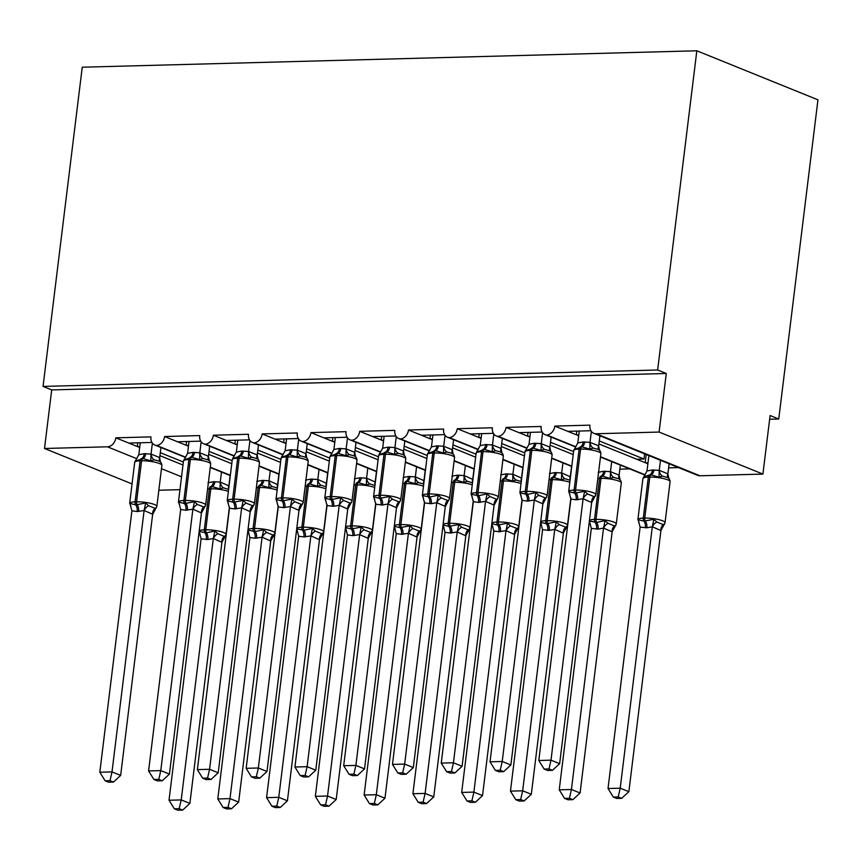 <?xml version="1.0" encoding="UTF-8"?>
<svg xmlns="http://www.w3.org/2000/svg" width="861" height="861" viewBox="0 0 861 861"><rect width="100%" height="100%" fill="white"/><g stroke="black" fill="none" stroke-linecap="round" stroke-linejoin="round"><path stroke-width="1.29" d="M132.056 483.925L44.514 448.484L51.703 389.915L43.05 386.417L82.247 67.212L696.829 50.788L817.95 99.822L778.753 419.027L770.1 415.519L762.911 474.088L699.993 475.778A9.04 7.092 112 0 1 697.679 475.358L593.864 433.331A9.04 7.092 112 0 1 589.936 425.151L554.818 426.098L578.678 435.752M769.648 419.264L778.753 419.027M151.945 442.457L128.806 443.081L137.803 446.719L139.783 446.665M185.675 457.202L156.702 445.471A9.04 7.092 112 0 1 154.872 445.062A9.04 7.092 112 0 1 150.944 436.882L115.826 437.829L128.806 443.081M200.721 441.155L177.581 441.779L186.579 445.417L188.57 445.363M234.45 455.899L205.478 444.168A9.04 7.092 112 0 1 203.648 443.759A9.04 7.092 112 0 1 199.72 435.58L164.602 436.527L177.581 441.779M249.507 439.853L226.357 440.477L235.354 444.115L237.345 444.061M283.237 454.597L254.253 442.866A9.04 7.092 112 0 1 252.424 442.457A9.04 7.092 112 0 1 248.495 434.278L213.377 435.214L226.357 440.477M298.283 438.55L275.133 439.164L284.13 442.812L286.121 442.758M332.012 453.295L303.029 441.564A9.04 7.092 112 0 1 301.199 441.155A9.04 7.092 112 0 1 297.282 432.975L262.153 433.912L275.133 439.164M347.058 437.248L323.908 437.862L332.906 441.51L334.897 441.456M380.788 451.993L351.805 440.262A9.04 7.092 112 0 1 349.975 439.853A9.04 7.092 112 0 1 346.057 431.673L310.939 432.609L323.908 437.862M395.834 435.946L372.684 436.559L381.681 440.208L383.672 440.154M429.564 450.69L400.58 438.949A9.04 7.092 112 0 1 398.761 438.55A9.04 7.092 112 0 1 394.833 430.371L359.715 431.307L372.684 436.559M444.61 434.644L421.47 435.257L430.468 438.906L432.448 438.852M478.339 449.377L449.356 437.646A9.04 7.092 112 0 1 447.537 437.248A9.04 7.092 112 0 1 443.609 429.069L408.491 430.005L421.47 435.257M493.385 433.341L470.246 433.955L479.243 437.592L481.224 437.539M527.115 448.075L498.142 436.344A9.04 7.092 112 0 1 496.313 435.946A9.04 7.092 112 0 1 492.384 427.766L457.266 428.703L470.246 433.955M542.161 432.028L519.022 432.652L528.019 436.29L529.999 436.236M575.891 446.773L546.918 435.042A9.04 7.092 112 0 1 545.088 434.644A9.04 7.092 112 0 1 541.16 426.464L506.042 427.4L519.022 432.652M629.703 468.89L619.845 469.159M183.361 462.013L160.286 452.671M137.803 446.719L139.686 447.483M159.92 455.673L182.995 465.015M232.136 460.7L209.062 451.368M186.579 445.417L188.462 446.181M208.696 454.371L231.77 463.713M280.912 459.397L257.837 450.055M235.354 444.115L237.238 444.879M257.471 453.069L280.546 462.411M329.688 458.095L306.613 448.753M284.13 442.812L286.013 443.576M306.247 451.767L329.322 461.109M378.474 456.793L355.399 447.451M332.906 441.51L334.8 442.274M355.023 450.464L378.097 459.806M427.25 455.491L404.175 446.149M381.681 440.208L383.575 440.972M403.798 449.162L426.873 458.504M476.025 454.188L452.951 444.846M430.468 438.906L432.351 439.67M452.574 447.849L475.649 457.191M524.801 452.886L501.726 443.544M479.243 437.592L481.127 438.357M501.36 446.547L524.435 455.889M573.577 451.584L550.502 442.242M528.019 436.29L529.902 437.054M550.136 445.245L573.211 454.586M590.937 430.726L567.797 431.35M648.01 462.809L645.653 462.874L647.892 463.767M678.479 467.588L668.62 467.857M598.912 443.942L636.656 459.225L643.974 459.031L599.278 440.94M578.775 434.934L576.795 434.988M44.514 448.484L107.431 446.805A9.04 7.092 -68 0 0 115.826 437.829M156.702 445.471A9.04 7.092 -68 0 0 164.602 436.527M205.478 444.168A9.04 7.092 -68 0 0 213.377 435.214M254.253 442.866A9.04 7.092 -68 0 0 262.153 433.912M303.029 441.564A9.04 7.092 -68 0 0 310.939 432.609M351.805 440.262A9.04 7.092 -68 0 0 359.715 431.307M400.58 438.949A9.04 7.092 -68 0 0 408.491 430.005M449.356 437.646A9.04 7.092 -68 0 0 457.266 428.703M498.142 436.344A9.04 7.092 -68 0 0 506.042 427.4M546.918 435.042A9.04 7.092 -68 0 0 554.818 426.098M51.703 389.915L666.285 373.491L659.095 432.061L596.178 433.75A9.04 7.092 112 0 1 593.864 433.331M158.833 490.232L179.971 489.672M645.104 474.788L600.494 456.739M636.656 459.225L645.653 462.874M644.609 453.876L643.974 459.031M659.095 432.061L762.911 474.088M696.829 50.788L657.643 369.993L666.285 373.491M43.05 386.417L657.643 369.993M645.19 462.68L646.191 454.522M571.79 466.167L551.718 458.041M523.014 467.469L502.942 459.344M474.228 468.771L454.167 460.646M425.452 470.074L405.391 461.948M376.677 471.376L356.615 463.25M327.901 472.678L307.84 464.553M279.125 473.98L259.064 465.855M230.35 475.283L210.288 467.168M576.332 434.805L576.784 431.103M527.556 436.107L528.008 432.416M478.781 437.41L479.233 433.718M429.994 438.712L430.457 435.02M381.219 440.014L381.681 436.323M332.443 441.316L332.895 437.625M283.667 442.619L284.119 438.927M234.892 443.932L235.344 440.229M186.116 445.234L186.568 441.532M137.34 446.536L137.792 442.834M639.002 522.498A6.63 4.553 135.2 0 1 639.045 522.53L638.119 519.721L643.942 521.153A3.013 1.765 -91.5 0 1 643.296 518.128L644.76 518.085A12.947 2.605 7 0 1 662.69 520.819A12.947 2.605 7 0 1 665.047 522.681L670.084 481.686C669.912 479.297 668.803 477.812 666.769 477.252L662.475 476.111L659.031 477.155L651.088 474.852A3.013 1.765 88.5 0 0 649.797 477.091L648.333 477.134A12.947 2.605 -173 0 0 642.919 478.565L637.883 519.56A12.947 2.605 7 0 1 643.296 518.128L648.333 477.134A3.013 1.765 -91.5 0 1 649.625 474.895L644.641 476.585M645.373 527.815A6.63 3.885 88.5 0 0 643.942 521.153L653.854 519.291L656.835 522.024L660.742 523.617L663.325 524.65L664.67 523.671L660.85 530.548L652.315 526.771L646.837 527.782L640.11 527.093L608.017 788.515L620.211 788.192L652.272 527.029M660.85 530.548A6.63 5.36 83 0 1 663.325 524.65L664.67 523.671M618.209 796.952L613.344 797.082L616.799 798.481L621.664 798.351L618.209 796.952L620.211 788.192L628.864 791.689L660.925 530.537M648.893 455.609L646.998 470.978L652.477 469.966L659.311 470.375L667.824 473.819L668.922 478.716M660.473 460.301L659.235 470.386M669.126 463.799L667.888 473.884M659.031 477.155L659.203 470.644M646.998 470.978L642.919 478.565M652.315 526.771L653.854 519.291M640.11 527.093L638.119 519.721M628.864 791.689L621.664 798.351M613.344 797.082L608.017 788.515M569.917 494.698L568.669 491.545A12.947 2.605 7 0 1 574.083 490.113L575.546 490.07A12.947 2.605 7 0 1 593.477 492.804A12.947 2.605 7 0 1 595.844 494.666L600.881 453.661C600.72 451.293 599.611 449.819 597.556 449.227L593.261 448.097L589.817 449.13L581.875 446.837L574.083 449.55L575.428 448.57M569.831 494.515A6.63 4.553 -44.8 0 0 569.799 494.483L568.917 491.696L574.739 493.138L584.641 491.276L587.622 494.01L594.112 496.636L595.457 495.656L594.112 496.636A6.63 5.36 -97 0 0 591.647 502.523L583.101 498.756L576.16 499.8L570.897 499.079L538.803 760.5L550.997 760.177L583.069 499.014M549.006 768.938L544.13 769.067L547.585 770.466L552.461 770.337L549.006 768.938L550.997 760.177L559.65 763.675L591.647 502.523M594.456 497.378L591.722 502.512M591.367 431.383L590.022 442.36L598.61 445.804L599.417 450.002M599.913 435.784L598.675 445.869M579.259 431.038L577.796 442.952L583.263 441.941L590.022 442.36M577.796 442.952L573.706 450.551A12.947 2.605 -173 0 1 579.119 449.108A3.013 1.765 88.5 0 1 580.411 446.87A6.63 3.885 -91.5 0 0 583.263 441.941M589.989 442.629L589.817 449.13M568.917 491.696L570.897 499.079M584.641 491.276L583.101 498.756M538.803 760.5L544.13 769.067M552.461 770.337L559.65 763.675M521.142 496.001L519.893 492.847A12.947 2.605 7 0 1 525.307 491.416L526.771 491.373A12.947 2.605 7 0 1 544.701 494.106A12.947 2.605 7 0 1 547.069 495.968L552.095 454.963C551.944 452.606 550.836 451.121 548.78 450.529L544.486 449.399L541.042 450.432L533.099 448.14L525.307 450.852L526.652 449.872M521.056 495.818A6.63 4.553 -44.8 0 0 521.013 495.785L520.13 492.998L527.416 494.408L535.865 492.578L538.846 495.312L545.336 497.938L546.681 496.958L545.336 497.938A6.63 5.36 -97 0 0 542.871 503.825L534.326 500.058L527.384 501.102L522.121 500.381L490.027 761.802L502.221 761.479L534.294 500.316M500.23 770.24L495.355 770.369L498.81 771.768L503.685 771.639L500.23 770.24L502.221 761.479L510.874 764.977L542.871 503.825M545.68 498.68L542.936 503.825M542.591 432.685L541.246 443.673L549.835 447.107L550.642 451.304M551.137 437.087L549.899 447.171M530.484 432.34L529.02 444.254L534.487 443.254L541.246 443.673M529.02 444.254L524.93 451.853A12.947 2.605 -173 0 1 530.344 450.411A3.013 1.765 88.5 0 1 531.635 448.172A6.63 3.885 -91.5 0 0 534.487 443.254M541.214 443.932L541.042 450.432M520.13 492.998L522.121 500.381M535.865 492.578L534.326 500.058M490.027 761.802L495.355 770.369M503.685 771.639L510.874 764.977M472.355 497.314L471.118 494.149A12.947 2.605 7 0 1 476.531 492.718L477.995 492.675A12.947 2.605 7 0 1 495.925 495.409A12.947 2.605 7 0 1 498.293 497.271L503.319 456.265C503.158 453.908 502.06 452.423 500.004 451.831L495.71 450.701L492.266 451.734L484.323 449.442L476.531 452.165L477.877 451.175M472.28 497.12A6.63 4.553 -44.8 0 0 472.237 497.088L471.354 494.3L478.641 495.71L487.089 493.88L490.07 496.614L496.56 499.24L497.906 498.261L496.56 499.24A6.63 5.36 -97 0 0 494.085 505.138L485.55 501.36L478.608 502.404L473.346 501.683L441.252 763.104L453.446 762.781L485.518 501.619M451.444 771.542L446.579 771.671L450.034 773.07L454.909 772.941L451.444 771.542L453.446 762.781L462.099 766.279L494.085 505.138M496.905 499.993L494.16 505.127M493.816 433.987L492.47 444.976L501.059 448.409L501.866 452.606M502.361 438.389L501.124 448.473M481.708 433.653L480.234 445.557L485.712 444.556L492.47 444.976M480.234 445.557L476.843 451.465M492.438 445.234L492.266 451.734M471.354 494.3L473.346 501.683M487.089 493.88L485.55 501.36M441.252 763.104L446.579 771.671M454.909 772.941L462.099 766.279M423.58 498.616L422.342 495.452A12.947 2.605 7 0 1 427.756 494.02L429.219 493.977A12.947 2.605 7 0 1 447.139 496.711A12.947 2.605 7 0 1 449.507 498.573L454.543 457.578C454.382 455.211 453.284 453.725 451.229 453.144L446.934 452.003L443.49 453.047L435.548 450.744L427.756 453.467L429.101 452.477M423.504 498.422A6.63 4.553 -44.8 0 0 423.461 498.401L422.579 495.613L429.865 497.012L438.314 495.183L441.295 497.916L447.785 500.542L449.13 499.563L447.785 500.542A6.63 5.36 -97 0 0 445.309 506.44L436.775 502.663L431.296 503.674L424.57 502.985L392.476 764.407L404.67 764.084L436.731 502.921M402.668 772.844L397.804 772.974L401.258 774.373L406.123 774.243L402.668 772.844L404.67 764.084L413.323 767.582L445.309 506.44M448.129 501.296L445.385 506.429M445.04 435.289L443.695 446.278L452.273 449.711L453.09 453.908M453.586 439.691L452.348 449.776M432.932 434.956L431.458 446.87L436.936 445.858L443.695 446.278M431.458 446.87L427.379 454.457A12.947 2.605 -173 0 1 432.792 453.026A3.013 1.765 88.5 0 1 434.084 450.787A6.63 3.885 -91.5 0 0 436.936 445.858M443.663 446.536L443.49 453.047M422.579 495.613L424.57 502.985M438.314 495.183L436.775 502.663M392.476 764.407L397.804 772.974M406.123 774.243L413.323 767.582M374.804 499.918L373.566 496.754A12.947 2.605 7 0 1 378.98 495.323L380.444 495.29A12.947 2.605 7 0 1 398.363 498.013A12.947 2.605 7 0 1 400.731 499.875L405.768 458.881C405.606 456.513 404.509 455.038 402.453 454.447L398.159 453.306L394.715 454.35L386.772 452.047L378.98 454.769L380.325 453.79M374.729 499.724A6.63 4.553 -44.8 0 0 374.686 499.703L373.803 496.915L379.626 498.358L389.538 496.496L392.519 499.219L399.009 501.855L400.354 500.865L399.009 501.855A6.63 5.36 -97 0 0 396.534 507.742L387.999 503.965L382.521 504.976L375.794 504.288L343.7 765.709L355.894 765.386L387.956 504.223M353.893 774.147L349.017 774.276L352.483 775.675L357.347 775.546L353.893 774.147L355.894 765.386L364.547 768.884L396.534 507.742M399.343 502.598L396.609 507.732M396.264 436.592L394.919 447.58L403.497 451.013L404.315 455.221M404.799 440.993L403.561 451.078M384.146 436.258L382.682 448.172L388.16 447.16L394.919 447.58M382.682 448.172L379.292 454.07M394.887 447.838L394.715 454.35M373.803 496.915L375.794 504.288M389.538 496.496L387.999 503.965M343.7 765.709L349.017 774.276M357.347 775.546L364.547 768.884M589.537 520.302A12.947 2.605 7 0 1 594.52 519.431L595.984 519.398A12.947 2.605 7 0 1 613.904 522.121A12.947 2.605 7 0 1 616.272 523.983L621.308 482.989C621.136 480.599 620.028 479.114 617.994 478.555L613.699 477.414L610.255 478.458L602.313 476.155A3.013 1.765 88.5 0 0 601.01 478.393L599.547 478.436A12.947 2.605 -173 0 0 597.825 478.533M590.269 523.832A6.63 4.553 135.2 0 0 590.226 523.811L589.344 521.023L596.63 522.423L605.079 520.604L608.06 523.327L611.967 524.919L614.55 525.953L615.895 524.973L612.074 531.85L603.539 528.073L598.061 529.084L591.335 528.396L559.241 789.817L571.435 789.494L603.496 528.331M612.074 531.85A6.63 5.36 83 0 1 614.55 525.953L615.895 524.973M569.433 798.255L564.558 798.384L568.023 799.783L572.888 799.654L569.433 798.255L571.435 789.494L580.088 792.992L612.149 531.84M598.223 472.28L603.701 471.268L610.535 471.677L619.037 475.121L620.146 480.018M611.697 461.604L610.46 471.688M620.34 465.101L619.102 475.186M610.255 478.458L610.427 471.946M603.539 528.073L605.079 520.604M591.335 528.396L589.893 522.928M580.088 792.992L572.888 799.654M564.558 798.384L559.241 789.817M570.057 480.266L564.913 478.716L561.48 479.76L553.537 477.457A3.013 1.765 88.5 0 0 552.235 479.695L550.771 479.738A12.947 2.605 -173 0 0 549.049 479.835M541.494 525.135A6.63 4.553 135.2 0 0 541.451 525.113L540.568 522.326L546.391 523.768L556.303 521.906L559.284 524.629L565.774 527.266L567.119 526.275L563.298 533.153L554.764 529.375L549.286 530.387L542.559 529.698L510.465 791.119L522.659 790.796L554.721 529.644M563.298 533.153A6.63 5.36 83 0 1 565.774 527.266L567.119 526.275M520.657 799.557L515.782 799.686L519.248 801.096L524.112 800.956L520.657 799.557L522.659 790.796L531.312 794.305L563.374 533.142M549.447 473.582L554.925 472.571L561.749 472.98L570.305 476.757M562.922 462.906L561.684 472.99M571.564 466.404L570.326 476.488M561.48 479.76L561.652 473.249M554.764 529.375L556.303 521.906M542.559 529.698L541.106 524.231M531.312 794.305L524.112 800.956M515.782 799.686L510.465 791.119M521.282 481.568L516.137 480.029L512.704 481.062L504.761 478.759A3.013 1.765 88.5 0 0 503.459 480.998L501.995 481.041A12.947 2.605 -173 0 0 500.273 481.138M492.718 526.437A6.63 4.553 135.2 0 0 492.675 526.415L491.792 523.628L497.615 525.07L507.527 523.208L510.508 525.942L516.998 528.568L518.344 527.589L514.523 534.455L505.977 530.677L499.046 531.732L493.784 531.011L461.69 792.432L473.884 792.098L505.945 530.946M514.523 534.455A6.63 5.36 83 0 1 516.998 528.568L518.344 527.589M471.882 800.87L467.006 800.999L470.461 802.398L475.337 802.269L471.882 800.87L473.884 792.098L482.526 795.607L514.598 534.444M500.671 474.885L506.15 473.873L512.973 474.282L521.529 478.059M514.135 464.208L512.898 474.293M522.788 467.717L521.551 477.801M512.704 481.062L512.876 474.562M505.977 530.677L507.527 523.208M493.784 531.011L492.331 525.544M482.526 795.607L475.337 802.269M467.006 800.999L461.69 792.432M472.506 482.87L467.362 481.331L463.918 482.364L455.986 480.061A3.013 1.765 88.5 0 0 454.683 482.3L453.22 482.343A12.947 2.605 -173 0 0 451.487 482.44M443.932 527.739A6.63 4.553 135.2 0 0 443.899 527.718L443.017 524.93L448.839 526.372L458.752 524.51L461.722 527.244L468.212 529.87L469.557 528.891L465.747 535.757L457.202 531.98L450.271 533.034L445.008 532.313L412.914 793.734L425.108 793.401L457.169 532.249M465.747 535.757A6.63 5.36 83 0 1 468.212 529.87L469.557 528.891M423.106 802.172L418.231 802.301L421.686 803.7L426.561 803.571L423.106 802.172L425.108 793.401L433.75 796.909L465.823 535.746M451.896 476.187L457.374 475.175L464.197 475.584L472.743 479.362M465.36 465.51L464.122 475.595M474.013 469.019L472.775 479.103M463.918 482.364L464.101 475.864M457.202 531.98L458.752 524.51M445.008 532.313L443.555 526.846M433.75 796.909L426.561 803.571M418.231 802.301L412.914 793.734M326.028 501.22L324.791 498.067A12.947 2.605 7 0 1 330.204 496.625L331.668 496.593A12.947 2.605 7 0 1 349.588 499.326A12.947 2.605 7 0 1 351.955 501.177L356.992 460.183C356.831 457.815 355.722 456.341 353.677 455.749L349.372 454.608L345.939 455.652L337.996 453.349L330.204 456.072L331.55 455.092M325.953 501.027A6.63 4.553 -44.8 0 0 325.91 501.005L325.027 498.218L330.85 499.66L340.762 497.798L343.743 500.521L350.233 503.158L351.579 502.167L350.233 503.158A6.63 5.36 -97 0 0 347.758 509.045L339.223 505.267L333.745 506.279L327.019 505.59L294.925 767.011L307.119 766.688L339.18 505.536M305.117 775.449L300.241 775.589L303.707 776.988L308.572 776.848L305.117 775.449L307.119 766.688L315.772 770.197L347.758 509.045M350.567 503.9L347.833 509.034M347.489 437.905L346.133 448.882L354.721 452.316L355.539 456.524M356.024 442.306L354.786 452.38M335.37 437.56L333.907 449.474L339.385 448.463L346.133 448.882M333.907 449.474L329.817 457.062A12.947 2.605 -173 0 1 335.23 455.63A3.013 1.765 88.5 0 1 336.533 453.392A6.63 3.885 -91.5 0 0 339.385 448.463M346.111 449.141L345.939 455.652M325.027 498.218L327.019 505.59M340.762 497.798L339.223 505.267M294.925 767.011L300.241 775.589M308.572 776.848L315.772 770.197M422.891 483.764L418.586 482.634L415.142 483.667L407.199 481.374A3.013 1.765 88.5 0 0 405.908 483.613L404.444 483.645A12.947 2.605 -173 0 0 402.711 483.742M395.124 529.02A6.63 4.553 135.2 0 1 395.156 529.052L394.241 526.232L400.064 527.675L409.976 525.813L412.946 528.546L419.436 531.172L420.781 530.193L416.972 537.06L408.426 533.282L401.495 534.337L396.221 533.616L364.128 795.037L376.322 794.703L408.394 533.551M416.972 537.06A6.63 5.36 83 0 1 419.436 531.172L420.781 530.193M374.331 803.474L369.455 803.604L372.91 805.003L377.785 804.874L374.331 803.474L376.322 794.703L384.975 798.212L417.047 537.049M403.12 477.489L408.598 476.477L415.422 476.886L423.967 480.664M416.584 466.813L415.346 476.897M425.237 470.321L423.999 480.406M415.142 483.667L415.325 477.166M408.426 533.282L409.976 525.813M396.221 533.616L394.779 528.148M384.975 798.212L377.785 804.874M369.455 803.604L364.128 795.037M277.253 502.523L276.004 499.369A12.947 2.605 7 0 1 281.418 497.927L282.882 497.895A12.947 2.605 7 0 1 300.812 500.628A12.947 2.605 7 0 1 303.18 502.48L308.216 461.485C308.055 459.117 306.946 457.643 304.902 457.051L300.597 455.921L297.163 456.954L289.221 454.651L281.429 457.374L282.774 456.395M277.177 502.329A6.63 4.553 -44.8 0 0 277.134 502.307L276.252 499.52L282.074 500.962L291.987 499.1L294.957 501.834L301.458 504.46L302.803 503.481L301.458 504.46A6.63 5.36 -97 0 0 298.982 510.347L290.437 506.569L283.506 507.624L278.243 506.903L246.149 768.324L258.343 767.99L290.405 506.838M256.341 776.762L251.466 776.891L254.921 778.29L259.796 778.161L256.341 776.762L258.343 767.99L266.985 771.499L298.982 510.347M301.791 505.203L299.058 510.336M298.713 439.207L297.357 450.185L305.946 453.618L306.764 457.826M307.248 443.609L306.01 453.693M286.595 438.862L285.131 450.777L290.609 449.765L297.357 450.185M285.131 450.777L281.741 456.685M297.336 450.454L297.163 456.954M276.252 499.52L278.243 506.903M291.987 499.1L290.437 506.569M246.149 768.324L251.466 776.891M259.796 778.161L266.985 771.499M374.944 485.475L369.81 483.936L366.366 484.969L358.424 482.677A3.013 1.765 88.5 0 0 357.132 484.915L355.668 484.947A12.947 2.605 -173 0 0 353.936 485.044M346.38 530.354A6.63 4.553 135.2 0 0 346.348 530.322L345.465 527.535L351.288 528.977L361.19 527.115L364.171 529.849L370.66 532.475L372.006 531.495L368.196 538.362L359.65 534.595L352.709 535.639L347.446 534.918L315.352 796.339L327.546 796.016L359.618 534.853M368.196 538.362A6.63 5.36 83 0 1 370.66 532.475L372.006 531.495M325.555 804.777L320.679 804.906L324.134 806.305L329.01 806.176L325.555 804.777L327.546 796.016L336.199 799.514L368.271 538.351M354.345 478.791L359.812 477.79L366.646 478.199L375.192 481.966M367.808 468.126L366.571 478.199M376.461 471.624L375.224 481.708M366.366 484.969L366.538 478.468M359.65 534.595L361.19 527.115M347.446 534.918L346.004 529.45M336.199 799.514L329.01 806.176M320.679 804.906L315.352 796.339M228.477 503.825L227.229 500.671A12.947 2.605 7 0 1 232.642 499.24L234.106 499.197A12.947 2.605 7 0 1 252.036 501.931A12.947 2.605 7 0 1 254.404 503.782L259.441 462.787C259.279 460.42 258.171 458.945 256.126 458.353L251.821 457.223L248.377 458.256L240.445 455.953L232.653 458.676L233.998 457.697M228.391 503.631A6.63 4.553 -44.8 0 0 228.359 503.61L227.476 500.822L233.299 502.264L243.211 500.402L246.181 503.136L252.671 505.762L254.017 504.783L252.671 505.762A6.63 5.36 -97 0 0 250.207 511.649L241.661 507.872L234.73 508.926L229.467 508.205L197.373 769.626L209.567 769.293L241.629 508.141M207.566 778.064L202.69 778.193L206.145 779.592L211.02 779.463L207.566 778.064L209.567 769.293L218.21 772.801L250.207 511.649M253.016 506.505L250.282 511.638M249.938 440.509L248.581 451.487L257.17 454.92L257.988 459.128M258.472 444.911L257.235 454.995M237.819 440.165L236.355 452.079L241.833 451.067L248.581 451.487M236.355 452.079L232.965 457.987M248.56 451.756L248.377 458.256M227.476 500.822L229.467 508.205M243.211 500.402L241.661 507.872M197.373 769.626L202.69 778.193M211.02 779.463L218.21 772.801M326.168 486.777L321.035 485.238L317.591 486.271L309.648 483.979A3.013 1.765 88.5 0 0 308.356 486.217L306.893 486.25A12.947 2.605 -173 0 0 305.16 486.347M297.605 531.657A6.63 4.553 135.2 0 0 297.562 531.624L296.679 528.837L303.965 530.247L312.414 528.417L315.395 531.151L319.313 532.744L321.885 533.777L323.23 532.798L319.485 539.664L310.875 535.897L303.933 536.941L298.67 536.22L266.576 797.641L278.77 797.318L310.843 536.155M319.42 539.664A6.63 5.36 83 0 1 321.885 533.777L323.23 532.798M276.779 806.079L271.904 806.208L275.359 807.607L280.234 807.478L276.779 806.079L278.77 797.318L287.423 800.816L319.485 539.664M305.569 480.094L311.036 479.093L317.87 479.502L326.416 483.269M319.033 469.428L317.795 479.512M327.686 472.926L326.448 483.01M317.591 486.271L317.763 479.771M310.875 535.897L312.414 528.417M298.67 536.22L297.228 530.753M287.423 800.816L280.234 807.478M271.904 806.208L266.576 797.641M179.701 505.127L178.453 501.974A12.947 2.605 7 0 1 183.867 500.542L185.33 500.499A12.947 2.605 7 0 1 203.261 503.233A12.947 2.605 7 0 1 205.628 505.095L210.665 464.09C210.504 461.722 209.395 460.248 207.34 459.656L203.045 458.526L199.601 459.559L191.659 457.266L183.867 459.978L185.212 458.999M179.615 504.944A6.63 4.553 -44.8 0 0 179.583 504.912L178.701 502.124L184.523 503.567L194.435 501.705L197.406 504.438L203.896 507.064L205.241 506.085L203.896 507.064A6.63 5.36 -97 0 0 201.431 512.952L192.886 509.174L185.944 510.229L180.681 509.508L148.587 770.929L160.781 770.595L192.853 509.443M158.79 779.366L153.915 779.496L157.369 780.895L162.245 780.766L158.79 779.366L160.781 770.595L169.434 774.104L201.431 512.952M204.24 507.807L201.506 512.941M201.151 441.811L199.806 452.789L208.394 456.233L209.212 460.431M209.697 446.213L208.459 456.298M189.043 441.467L187.58 453.381L193.058 452.369L199.806 452.789M187.58 453.381L183.49 460.969A12.947 2.605 -173 0 1 188.903 459.537A3.013 1.765 88.5 0 1 190.195 457.299A6.63 3.885 -91.5 0 0 193.058 452.369M199.784 453.058L199.601 459.559M178.701 502.124L180.681 509.508M194.435 501.705L192.886 509.174M148.587 770.929L153.915 779.496M162.245 780.766L169.434 774.104M277.393 488.09L272.259 486.54L268.815 487.574L260.872 485.281A3.013 1.765 88.5 0 0 259.581 487.52L258.117 487.563A12.947 2.605 -173 0 0 256.384 487.66M248.829 532.959A6.63 4.553 135.2 0 0 248.786 532.927L247.903 530.139L255.19 531.549L263.638 529.719L266.619 532.453L270.537 534.046L273.109 535.079L274.455 534.1L270.634 540.977L262.099 537.199L255.157 538.243L249.894 537.522L217.801 798.943L229.995 798.621L262.067 537.458M270.634 540.977A6.63 5.36 83 0 1 273.109 535.079L274.455 534.1M227.993 807.381L223.128 807.51L226.583 808.909L231.458 808.78L227.993 807.381L229.995 798.621L238.648 802.118L270.709 540.966M256.782 481.396L262.261 480.395L269.095 480.804L277.64 484.582M270.257 470.73L269.019 480.815M278.91 474.228L277.672 484.312M268.815 487.574L268.987 481.073M262.099 537.199L263.638 529.719M249.894 537.522L248.452 532.055M238.648 802.118L231.458 808.78M223.128 807.51L217.801 798.943M130.926 506.429L129.677 503.276A12.947 2.605 7 0 1 135.091 501.845L136.555 501.802A12.947 2.605 7 0 1 154.485 504.535A12.947 2.605 7 0 1 156.853 506.397L161.879 465.392C161.728 463.024 160.62 461.55 158.564 460.958L154.27 459.828L150.826 460.861L142.883 458.569L135.091 461.281L136.436 460.301M130.84 506.246A6.63 4.553 -44.8 0 0 130.807 506.214L129.925 503.427L135.747 504.869L145.649 503.007L148.63 505.741L155.12 508.367L156.465 507.387L155.12 508.367A6.63 5.36 -97 0 0 152.655 514.254L144.11 510.487L137.168 511.531L131.905 510.81L99.811 772.231L112.005 771.908L144.078 510.745M110.014 780.669L105.139 780.798L108.594 782.197L113.469 782.068L110.014 780.669L112.005 771.908L120.658 775.406L152.655 514.254M155.464 509.109L152.731 514.243M152.375 443.114L151.03 454.091L159.619 457.535L160.426 461.733M160.921 447.516L159.683 457.6M140.268 442.769L138.804 454.683L144.271 453.682L151.03 454.091M138.804 454.683L134.714 462.282A12.947 2.605 -173 0 1 140.128 460.839A3.013 1.765 88.5 0 1 141.419 458.601A6.63 3.885 -91.5 0 0 144.271 453.682M150.998 454.36L150.826 460.861M129.925 503.427L131.905 510.81M145.649 503.007L144.11 510.487M99.811 772.231L105.139 780.798M113.469 782.068L120.658 775.406M228.617 489.392L223.483 487.843L220.039 488.887L212.097 486.583A3.013 1.765 88.5 0 0 210.805 488.822L209.341 488.865A12.947 2.605 -173 0 0 207.609 488.962M200.053 534.261A6.63 4.553 135.2 0 0 200.01 534.24L199.128 531.452L206.414 532.851L214.863 531.022L217.844 533.755L221.751 535.348L224.334 536.381L225.679 535.402L221.858 542.279L213.324 538.502L207.845 539.513L201.119 538.825L169.025 800.246L181.219 799.923L213.28 538.76M221.858 542.279A6.63 5.36 83 0 1 224.334 536.381L225.679 535.402M179.217 808.683L174.352 808.813L177.807 810.212L182.672 810.083L179.217 808.683L181.219 799.923L189.872 803.421L221.934 542.269M208.007 482.709L213.485 481.697L220.319 482.106L228.865 485.884M221.481 472.032L220.244 482.117M230.135 475.53L228.897 485.615M220.039 488.887L220.212 482.375M213.324 538.502L214.863 531.022M201.119 538.825L199.677 533.357M189.872 803.421L182.672 810.083M174.352 808.813L169.025 800.246M107.431 446.805L136.77 458.687M161.481 468.685L181.542 476.811M596.178 433.75L699.993 475.778M670.084 481.686A12.947 2.605 -173 0 0 667.716 479.825A12.947 2.605 -173 0 0 649.797 477.091L644.76 518.085A3.013 1.765 88.5 0 0 645.406 521.12A6.63 3.885 88.5 0 1 646.837 527.782M653.94 469.923A6.63 3.885 88.5 0 1 651.088 474.852L649.625 474.895A6.63 3.885 88.5 0 0 652.477 469.966M668.201 478.016A6.63 4.553 135.2 0 1 667.824 473.819M662.475 476.111A6.63 5.36 83 0 1 659.311 470.375M652.337 527.104A6.63 4.553 135.2 0 1 656.835 522.024M600.881 453.661A12.947 2.605 -173 0 0 598.513 451.81A12.947 2.605 -173 0 0 580.583 449.076L579.119 449.108L574.083 490.113A3.013 1.765 88.5 0 0 574.739 493.138A6.63 3.885 -91.5 0 1 576.16 499.8M577.623 499.757A6.63 3.885 -91.5 0 0 576.203 493.095A3.013 1.765 -91.5 0 1 575.546 490.07L580.583 449.076A3.013 1.765 -91.5 0 1 581.875 446.837A6.63 3.885 -91.5 0 0 584.727 441.908M590.097 442.36A6.63 5.36 -97 0 0 593.261 448.097M598.61 445.804A6.63 4.553 -44.8 0 0 598.987 450.002M587.622 494.01A6.63 4.553 -44.8 0 0 583.134 499.079M552.095 454.963A12.947 2.605 -173 0 0 549.727 453.112A12.947 2.605 -173 0 0 531.807 450.378L530.344 450.411L525.307 491.416A3.013 1.765 88.5 0 0 525.953 494.44A6.63 3.885 -91.5 0 1 527.384 501.102M528.848 501.059A6.63 3.885 -91.5 0 0 527.416 494.408A3.013 1.765 -91.5 0 1 526.771 491.373L531.807 450.378A3.013 1.765 -91.5 0 1 533.099 448.14A6.63 3.885 -91.5 0 0 535.951 443.211M541.321 443.663A6.63 5.36 -97 0 0 544.486 449.399M549.835 447.107A6.63 4.553 -44.8 0 0 550.211 451.304M538.846 495.312A6.63 4.553 -44.8 0 0 534.358 500.381M485.712 444.556A6.63 3.885 -91.5 0 1 482.86 449.474A3.013 1.765 88.5 0 0 481.568 451.724A12.947 2.605 -173 0 0 476.155 453.155L476.854 451.455M503.319 456.265A12.947 2.605 -173 0 0 500.951 454.414A12.947 2.605 -173 0 0 483.032 451.681L481.568 451.724L476.531 492.718A3.013 1.765 88.5 0 0 477.177 495.742A6.63 3.885 -91.5 0 1 478.608 502.404M480.072 502.361A6.63 3.885 -91.5 0 0 478.641 495.71A3.013 1.765 -91.5 0 1 477.995 492.675L483.032 451.681A3.013 1.765 -91.5 0 1 484.323 449.442A6.63 3.885 -91.5 0 0 487.175 444.513M492.546 444.965A6.63 5.36 -97 0 0 495.71 450.701M501.059 448.409A6.63 4.553 -44.8 0 0 501.436 452.606M490.07 496.614A6.63 4.553 -44.8 0 0 485.582 501.683M454.543 457.578A12.947 2.605 -173 0 0 452.176 455.717A12.947 2.605 -173 0 0 434.256 452.983L432.792 453.026L427.756 494.02A3.013 1.765 88.5 0 0 428.401 497.045A6.63 3.885 -91.5 0 1 429.833 503.707M431.296 503.674A6.63 3.885 -91.5 0 0 429.865 497.012A3.013 1.765 -91.5 0 1 429.219 493.977L434.256 452.983A3.013 1.765 -91.5 0 1 435.548 450.744A6.63 3.885 -91.5 0 0 438.4 445.815M443.77 446.267A6.63 5.36 -97 0 0 446.934 452.003M452.273 449.711A6.63 4.553 -44.8 0 0 452.66 453.908M441.295 497.916A6.63 4.553 -44.8 0 0 436.796 502.996M388.16 447.16A6.63 3.885 -91.5 0 1 385.308 452.09A3.013 1.765 88.5 0 0 384.006 454.328A12.947 2.605 -173 0 0 378.592 455.76L379.303 454.059M405.768 458.881A12.947 2.605 -173 0 0 403.4 457.019A12.947 2.605 -173 0 0 385.47 454.285L384.006 454.328L378.98 495.323A3.013 1.765 88.5 0 0 379.626 498.358A6.63 3.885 -91.5 0 1 381.057 505.009M382.521 504.976A6.63 3.885 -91.5 0 0 381.089 498.315A3.013 1.765 -91.5 0 1 380.444 495.29L385.47 454.285A3.013 1.765 -91.5 0 1 386.772 452.047A6.63 3.885 -91.5 0 0 389.624 447.117M394.995 447.569A6.63 5.36 -97 0 0 398.159 453.306M403.497 451.013A6.63 4.553 -44.8 0 0 403.884 455.211M392.519 499.219A6.63 4.553 -44.8 0 0 388.02 504.298M621.308 482.989A12.947 2.605 -173 0 0 618.941 481.127A12.947 2.605 -173 0 0 601.01 478.393L595.984 519.398A3.013 1.765 88.5 0 0 596.63 522.423A6.63 3.885 88.5 0 1 598.061 529.084M596.598 529.117A6.63 3.885 88.5 0 0 595.166 522.455A3.013 1.765 -91.5 0 1 594.52 519.431L599.547 478.436A3.013 1.765 -91.5 0 1 600.849 476.198A6.63 3.885 88.5 0 0 603.701 471.268M605.165 471.225A6.63 3.885 88.5 0 1 602.313 476.155L600.849 476.198M619.425 479.319A6.63 4.553 135.2 0 1 619.037 475.121M613.699 477.414A6.63 5.36 83 0 1 610.535 471.677M603.561 528.406A6.63 4.553 135.2 0 1 608.06 523.327M540.762 521.615A12.947 2.605 7 0 1 545.745 520.733L547.209 520.701A12.947 2.605 7 0 1 565.128 523.423A12.947 2.605 7 0 1 567.496 525.285L566.796 526.986M547.822 530.419A6.63 3.885 88.5 0 0 546.391 523.768A3.013 1.765 -91.5 0 1 545.745 520.733L550.771 479.738A3.013 1.765 -91.5 0 1 552.073 477.5A6.63 3.885 88.5 0 0 554.925 472.571M549.286 530.387A6.63 3.885 88.5 0 0 547.854 523.725A3.013 1.765 88.5 0 1 547.209 520.701L552.235 479.695A12.947 2.605 -173 0 1 569.81 482.289M556.389 472.528A6.63 3.885 88.5 0 1 553.537 477.457L552.073 477.5M570.133 479.62A6.63 4.553 135.2 0 1 570.262 476.424M564.913 478.716A6.63 5.36 83 0 1 561.749 472.98M554.785 529.709A6.63 4.553 135.2 0 1 559.284 524.629M491.975 522.918A12.947 2.605 7 0 1 496.958 522.035L498.422 522.003A12.947 2.605 7 0 1 516.352 524.736A12.947 2.605 7 0 1 518.72 526.588L518.021 528.288M499.046 531.732A6.63 3.885 88.5 0 0 497.615 525.07A3.013 1.765 -91.5 0 1 496.958 522.035L501.995 481.041A3.013 1.765 -91.5 0 1 503.298 478.802A6.63 3.885 88.5 0 0 506.15 473.873M500.51 531.689A6.63 3.885 88.5 0 0 499.079 525.027A3.013 1.765 88.5 0 1 498.422 522.003L503.459 480.998A12.947 2.605 -173 0 1 521.034 483.591M507.613 473.841A6.63 3.885 88.5 0 1 504.761 478.759L503.298 478.802M521.357 480.933A6.63 4.553 135.2 0 1 521.486 477.726M516.137 480.029A6.63 5.36 83 0 1 512.973 474.282M506.01 531.011A6.63 4.553 135.2 0 1 510.508 525.942M443.2 524.22A12.947 2.605 7 0 1 448.183 523.348L449.646 523.305A12.947 2.605 7 0 1 467.577 526.039A12.947 2.605 7 0 1 469.945 527.89L469.245 529.59M450.271 533.034A6.63 3.885 88.5 0 0 448.839 526.372A3.013 1.765 -91.5 0 1 448.183 523.348L453.22 482.343A3.013 1.765 -91.5 0 1 454.522 480.104A6.63 3.885 88.5 0 0 457.374 475.175M451.734 532.991A6.63 3.885 88.5 0 0 450.303 526.329A3.013 1.765 88.5 0 1 449.646 523.305L454.683 482.3A12.947 2.605 -173 0 1 472.248 484.894M458.838 475.143A6.63 3.885 88.5 0 1 455.986 480.061L454.522 480.104M472.581 482.235A6.63 4.553 135.2 0 1 472.711 479.028M467.362 481.331A6.63 5.36 83 0 1 464.197 475.584M457.234 532.313A6.63 4.553 135.2 0 1 461.722 527.244M356.992 460.183A12.947 2.605 -173 0 0 354.624 458.321A12.947 2.605 -173 0 0 336.694 455.587L335.23 455.63L330.204 496.625A3.013 1.765 88.5 0 0 330.85 499.66A6.63 3.885 -91.5 0 1 332.281 506.311M333.745 506.279A6.63 3.885 -91.5 0 0 332.314 499.617A3.013 1.765 -91.5 0 1 331.668 496.593L336.694 455.587A3.013 1.765 -91.5 0 1 337.996 453.349A6.63 3.885 -91.5 0 0 340.848 448.42M346.208 448.872A6.63 5.36 -97 0 0 349.372 454.608M354.721 452.316A6.63 4.553 -44.8 0 0 355.109 456.513M343.743 500.521A6.63 4.553 -44.8 0 0 339.245 505.601M394.424 525.522A12.947 2.605 7 0 1 399.407 524.65L400.871 524.607A12.947 2.605 7 0 1 418.801 527.341A12.947 2.605 7 0 1 421.169 529.203L420.469 530.893M401.495 534.337A6.63 3.885 88.5 0 0 400.064 527.675A3.013 1.765 -91.5 0 1 399.407 524.65L404.444 483.645A3.013 1.765 -91.5 0 1 405.735 481.407A6.63 3.885 88.5 0 0 408.598 476.477M402.948 534.294A6.63 3.885 88.5 0 0 401.527 527.632A3.013 1.765 88.5 0 1 400.871 524.607L405.908 483.613A12.947 2.605 -173 0 1 423.472 486.196M410.051 476.445A6.63 3.885 88.5 0 1 407.199 481.374L405.735 481.407M423.806 483.538A6.63 4.553 135.2 0 1 423.935 480.341M418.586 482.634A6.63 5.36 83 0 1 415.422 476.886M408.458 533.616A6.63 4.553 135.2 0 1 412.946 528.546M290.609 449.765A6.63 3.885 -91.5 0 1 287.757 454.694A3.013 1.765 88.5 0 0 286.455 456.933A12.947 2.605 -173 0 0 281.041 458.364L281.751 456.664M308.216 461.485A12.947 2.605 -173 0 0 305.849 459.623A12.947 2.605 -173 0 0 287.918 456.89L286.455 456.933L281.418 497.927A3.013 1.765 88.5 0 0 282.074 500.962A6.63 3.885 -91.5 0 1 283.506 507.624M284.969 507.581A6.63 3.885 -91.5 0 0 283.538 500.919A3.013 1.765 -91.5 0 1 282.882 497.895L287.918 456.89A3.013 1.765 -91.5 0 1 289.221 454.651A6.63 3.885 -91.5 0 0 292.073 449.733M297.432 450.174A6.63 5.36 -97 0 0 300.597 455.921M305.946 453.618A6.63 4.553 -44.8 0 0 306.333 457.826M294.957 501.834A6.63 4.553 -44.8 0 0 290.469 506.903M345.648 526.824A12.947 2.605 7 0 1 350.631 525.953L352.095 525.91A12.947 2.605 7 0 1 370.026 528.643A12.947 2.605 7 0 1 372.393 530.505L371.683 532.206M352.709 535.639A6.63 3.885 88.5 0 0 351.288 528.977A3.013 1.765 -91.5 0 1 350.631 525.953L355.668 484.947A3.013 1.765 -91.5 0 1 356.96 482.709A6.63 3.885 88.5 0 0 359.812 477.79M354.172 535.596A6.63 3.885 88.5 0 0 352.752 528.934A3.013 1.765 88.5 0 1 352.095 525.91L357.132 484.915A12.947 2.605 -173 0 1 374.696 487.498M361.276 477.747A6.63 3.885 88.5 0 1 358.424 482.677L356.96 482.709M375.03 484.84A6.63 4.553 135.2 0 1 375.159 481.643M369.81 483.936A6.63 5.36 83 0 1 366.646 478.199M359.683 534.918A6.63 4.553 135.2 0 1 364.171 529.849M241.833 451.067A6.63 3.885 -91.5 0 1 238.981 455.996A3.013 1.765 88.5 0 0 237.679 458.235A12.947 2.605 -173 0 0 232.266 459.666L232.976 457.966M259.441 462.787A12.947 2.605 -173 0 0 257.073 460.926A12.947 2.605 -173 0 0 239.143 458.192L237.679 458.235L232.642 499.24A3.013 1.765 88.5 0 0 233.299 502.264A6.63 3.885 -91.5 0 1 234.73 508.926M236.194 508.883A6.63 3.885 -91.5 0 0 234.762 502.221A3.013 1.765 -91.5 0 1 234.106 499.197L239.143 458.192A3.013 1.765 -91.5 0 1 240.445 455.953A6.63 3.885 -91.5 0 0 243.297 451.035M248.657 451.476A6.63 5.36 -97 0 0 251.821 457.223M257.17 454.92A6.63 4.553 -44.8 0 0 257.557 459.128M246.181 503.136A6.63 4.553 -44.8 0 0 241.693 508.205M296.873 528.127A12.947 2.605 7 0 1 301.856 527.255L303.32 527.212A12.947 2.605 7 0 1 321.25 529.945A12.947 2.605 7 0 1 323.618 531.807L322.907 533.508M303.933 536.941A6.63 3.885 88.5 0 0 302.502 530.279A3.013 1.765 -91.5 0 1 301.856 527.255L306.893 486.25A3.013 1.765 -91.5 0 1 308.184 484.011A6.63 3.885 88.5 0 0 311.036 479.093M305.397 536.898A6.63 3.885 88.5 0 0 303.965 530.247A3.013 1.765 88.5 0 1 303.32 527.212L308.356 486.217A12.947 2.605 -173 0 1 325.921 488.811M312.5 479.05A6.63 3.885 88.5 0 1 309.648 483.979L308.184 484.011M326.254 486.142A6.63 4.553 135.2 0 1 326.384 482.946M321.035 485.238A6.63 5.36 83 0 1 317.87 479.502M310.907 536.22A6.63 4.553 135.2 0 1 315.395 531.151M210.665 464.09A12.947 2.605 -173 0 0 208.297 462.228A12.947 2.605 -173 0 0 190.367 459.505L188.903 459.537L183.867 500.542A3.013 1.765 88.5 0 0 184.523 503.567A6.63 3.885 -91.5 0 1 185.944 510.229M187.407 510.186A6.63 3.885 -91.5 0 0 185.987 503.524A3.013 1.765 -91.5 0 1 185.33 500.499L190.367 459.505A3.013 1.765 -91.5 0 1 191.659 457.266A6.63 3.885 -91.5 0 0 194.511 452.337M199.881 452.778A6.63 5.36 -97 0 0 203.045 458.526M208.394 456.233A6.63 4.553 -44.8 0 0 208.771 460.431M197.406 504.438A6.63 4.553 -44.8 0 0 192.918 509.508M248.097 529.429A12.947 2.605 7 0 1 253.08 528.557L254.544 528.514A12.947 2.605 7 0 1 272.474 531.248A12.947 2.605 7 0 1 274.842 533.11L274.132 534.81M255.157 538.243A6.63 3.885 88.5 0 0 253.726 531.581A3.013 1.765 -91.5 0 1 253.08 528.557L258.117 487.563A3.013 1.765 -91.5 0 1 259.409 485.313A6.63 3.885 88.5 0 0 262.261 480.395M256.621 538.2A6.63 3.885 88.5 0 0 255.19 531.549A3.013 1.765 88.5 0 1 254.544 528.514L259.581 487.52A12.947 2.605 -173 0 1 277.145 490.113M263.724 480.352A6.63 3.885 88.5 0 1 260.872 485.281L259.409 485.313M277.468 487.444A6.63 4.553 135.2 0 1 277.608 484.248M272.259 486.54A6.63 5.36 83 0 1 269.095 480.804M262.131 537.522A6.63 4.553 135.2 0 1 266.619 532.453M161.879 465.392A12.947 2.605 -173 0 0 159.522 463.541A12.947 2.605 -173 0 0 141.591 460.807L140.128 460.839L135.091 501.845A3.013 1.765 88.5 0 0 135.747 504.869A6.63 3.885 -91.5 0 1 137.168 511.531M138.632 511.488A6.63 3.885 -91.5 0 0 137.2 504.826A3.013 1.765 -91.5 0 1 136.555 501.802L141.591 460.807A3.013 1.765 -91.5 0 1 142.883 458.569A6.63 3.885 -91.5 0 0 145.735 453.639M151.106 454.091A6.63 5.36 -97 0 0 154.27 459.828M159.619 457.535A6.63 4.553 -44.8 0 0 159.995 461.733M148.63 505.741A6.63 4.553 -44.8 0 0 144.142 510.81M199.321 530.731A12.947 2.605 7 0 1 204.305 529.859L205.768 529.816A12.947 2.605 7 0 1 223.688 532.55A12.947 2.605 7 0 1 226.056 534.412L225.356 536.112M206.382 539.546A6.63 3.885 88.5 0 0 204.95 532.884A3.013 1.765 -91.5 0 1 204.305 529.859L209.341 488.865A3.013 1.765 -91.5 0 1 210.633 486.626A6.63 3.885 88.5 0 0 213.485 481.697M207.845 539.513A6.63 3.885 88.5 0 0 206.414 532.851A3.013 1.765 88.5 0 1 205.768 529.816L210.805 488.822A12.947 2.605 -173 0 1 228.369 491.416M214.949 481.654A6.63 3.885 88.5 0 1 212.097 486.583L210.633 486.626M228.692 488.747A6.63 4.553 135.2 0 1 228.822 485.55M223.483 487.843A6.63 5.36 83 0 1 220.319 482.106M213.345 538.835A6.63 4.553 135.2 0 1 217.844 533.755M545.088 434.644L575.697 447.031M600.461 457.051L644.911 475.046M496.313 435.946L526.921 448.333M551.686 458.353L571.747 466.479M447.537 437.248L478.146 449.636M502.91 459.666L522.971 467.781M398.761 438.55L429.37 450.938M454.124 460.969L474.196 469.084M349.975 439.853L380.594 452.24M405.348 462.271L425.42 470.397M301.199 441.155L331.808 453.553M356.572 463.573L376.644 471.699M252.424 442.457L283.032 454.856M307.797 464.875L327.858 473.001M203.648 443.759L234.257 456.158M259.021 466.178L279.082 474.303M154.872 445.062L185.481 457.46M210.245 467.48L230.307 475.606M665.047 522.681L664.348 524.381M639.12 522.724L637.883 519.56M568.669 491.545L573.706 450.551M595.134 496.366L595.844 494.666M519.893 492.847L524.93 451.853M546.358 497.669L547.069 495.968M471.118 494.149L476.155 453.155M497.583 498.971L498.293 497.271M422.342 495.452L427.379 454.457M448.807 500.273L449.507 498.573M373.566 496.754L378.592 455.76M400.031 501.576L400.731 499.875M616.272 523.983L615.572 525.684M590.345 524.026L589.268 522.423M567.496 525.285L570.875 497.809M541.569 525.328L540.493 523.736M518.72 526.588L522.1 499.111M492.793 526.631L491.717 525.038M469.945 527.89L473.313 500.413M444.018 527.933L442.941 526.34M324.791 498.067L329.817 457.062M351.256 502.878L351.955 501.177M422.88 483.764L423.72 484.173M421.169 529.203L424.538 501.726M395.242 529.235L394.166 527.642M276.004 499.369L281.041 458.364M302.48 504.18L303.18 502.48M372.393 530.505L375.762 503.028M346.466 530.537L345.39 528.945M227.229 500.671L232.266 459.666M253.704 505.482L254.404 503.782M323.618 531.807L326.986 504.331M297.691 531.84L296.615 530.247M178.453 501.974L183.49 460.969M204.918 506.785L205.628 505.095M274.842 533.11L278.211 505.633M248.904 533.153L247.839 531.549M129.677 503.276L134.714 462.282M156.142 508.098L156.853 506.397M226.056 534.412L229.435 506.935M200.129 534.455L199.063 532.851"/></g></svg>
